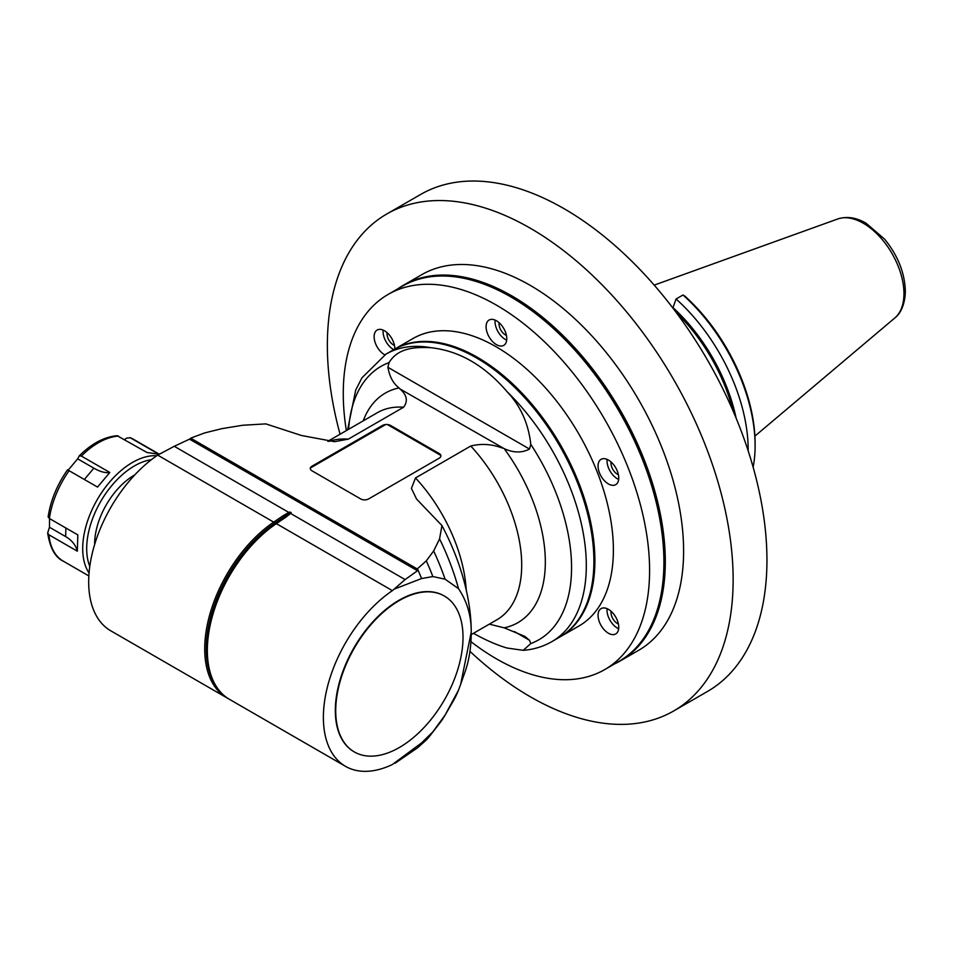 <?xml version="1.0" encoding="UTF-8"?>
<svg xmlns="http://www.w3.org/2000/svg" width="953" height="953" viewBox="0 0 953 953"><rect width="100%" height="100%" fill="white"/><g stroke="black" fill="none" stroke-linecap="round" stroke-linejoin="round"><path stroke-width="1.43" d="M748.165 450.817A138.435 79.921 -120 0 0 676.058 299.004L682.991 294.989A5200.974 3003.284 120.5 0 1 684.957 296.216A135.66 78.325 60 0 1 755.11 443.407L755.11 445.67A138.435 79.921 60 0 1 753.132 467.149M676.058 299.004L672.854 308.022M676.38 312.691A128.393 74.131 60 0 1 733.024 410.814M736.133 418.176A130.597 75.394 -120 0 0 672.854 307.497M682.991 294.989A138.435 79.921 60 0 1 755.11 445.67M469.948 651.34A286.924 165.655 -120 0 0 673.711 710.95A286.924 165.655 -120 0 0 673.711 379.639A286.924 165.655 -120 0 0 386.787 213.984A286.924 165.655 -120 0 0 331.191 392.85A286.924 165.655 -120 0 0 340.054 434.234M673.711 710.95L707.519 691.437A286.924 165.655 -120 0 0 707.519 360.127A286.924 165.655 -120 0 0 420.607 194.472L386.787 213.984M440.834 455.403L387.335 424.514M385.739 424.514L310.356 468.042M444.169 595.935A90.011 51.974 120 0 0 443.979 595.816A90.011 51.974 120 0 0 374.612 619.938A90.011 51.974 120 0 0 335.325 710.521A90.011 51.974 120 0 0 353.968 751.726A90.011 51.974 120 0 0 354.159 751.846M335.718 710.747A90.011 51.974 120 0 0 354.361 751.953A90.011 51.974 120 0 0 444.372 699.99A90.011 51.974 120 0 0 444.372 596.042A90.011 51.974 120 0 0 375.005 620.165A90.011 51.974 120 0 0 335.718 710.747M417.485 570.752L189.54 439.154A299.147 244.254 -60 0 1 190.814 438.237L417.64 569.191A299.147 244.254 -60 0 1 417.485 570.752L405.108 579.579L290.534 513.429L291.213 512.702L290.093 512.047A34.832 20.108 -60 0 1 284.435 516.669L285.566 517.312A34.832 20.108 120 0 0 291.213 512.702M290.093 512.047L288.83 512.44L174.256 446.29L189.54 439.154M405.108 579.579L392.386 590.634A106.891 61.719 120 0 0 327.939 684.933A106.891 61.719 120 0 0 345.522 766.343A106.891 61.719 120 0 0 392.386 764.52L421.583 742.887L432.865 731.856L445.099 715.072L458.512 690.139L460.68 684.218L471.235 632.053C471.354 615.912 467.101 601.45 458.512 588.656L445.099 579.198L432.865 576.553L421.583 578.542L395.102 588.787M421.583 578.542A194.09 112.061 -120 0 0 417.64 569.191M432.865 576.553A191.279 110.441 -120 0 0 426.301 560.852L417.664 568.56M191.35 437.892L204.704 432.912L221.846 428.659L242.741 425.252L265.827 423.882L301.374 435.473L334.586 441.68L348.31 439.142L403.584 407.229C408.17 401.142 406.967 395.042 399.998 388.943L504.185 448.649C513.512 452.925 521.946 453.044 529.487 449.03A290.105 214.675 -98.9 0 0 530.809 444.396A157.841 91.131 60 0 1 530.809 643.549L523.245 650.339L507.056 648.028C496.87 645.062 485.673 640.154 473.474 633.292M460.68 684.218L464.993 672.068A165.965 95.824 -120 0 0 471.235 632.053A165.965 95.824 -120 0 0 441.942 525.556L416.58 499.062L411.41 488.401L415.496 477.941L470.77 446.028C481.336 443.383 491.891 444.074 502.445 448.101M441.942 525.556L439.571 538.886L433.663 550.953L426.301 560.852M382.558 425.431A5.623 3.252 180 0 1 390.516 425.431L439.25 453.568A5.623 3.252 180 0 1 440.894 455.868A5.623 3.252 180 0 1 439.25 458.167L368.632 498.931A5.623 3.252 180 0 1 360.675 498.931L311.953 470.794A5.623 3.252 180 0 1 310.297 468.495A5.623 3.252 180 0 1 311.953 466.208L382.558 425.431L382.558 426.348M348.631 429.279A157.841 91.131 60 0 1 389.086 362.581A290.105 214.675 -98.9 0 0 387.907 367.298C389.527 376.59 393.232 383.475 399.021 387.931L399.998 388.943M530.809 643.549A290.105 100.113 -134.9 0 0 529.487 640.273L524.924 636.413L504.185 627.824L489.318 624.144M395.102 763.222L417.45 747.902L426.301 739.993A191.279 110.441 -120 0 0 430.565 734.989A191.279 110.441 -120 0 0 432.865 731.856M288.83 512.44L283.613 515.394L284.435 516.669L274.535 523.388L273.702 522.113A106.891 61.719 120 0 0 209.267 616.412A106.891 61.719 120 0 0 226.85 697.822L110.81 630.838A106.891 61.719 -60 0 1 93.239 549.416A106.891 61.719 -60 0 1 157.674 455.117L174.256 446.29M157.674 455.117L273.702 522.113L283.613 515.394M226.85 697.822A106.891 61.719 120 0 0 228.184 698.561M345.522 766.343L229.494 699.359A106.891 61.719 -60 0 1 207.349 650.422A106.891 61.719 -60 0 1 276.346 523.638L286.257 516.919L276.346 523.638L392.386 590.634M286.257 516.919L290.534 513.429M445.099 579.198A185.656 107.189 -120 0 0 433.663 550.953M458.512 588.656A177.222 102.316 -120 0 0 439.571 538.886M430.565 734.989L439.416 723.553A185.656 107.189 -120 0 0 445.087 715.119L453.151 701.205A177.222 102.316 -120 0 0 458.512 690.139M417.45 747.902A194.09 112.061 -120 0 0 421.583 742.887M94.645 544.461A56.263 32.485 -60 0 1 134.814 474.88M151.348 459.727A67.508 38.978 120 0 0 100.673 501.552A67.508 38.978 120 0 0 89.785 566.356M156.733 455.76A70.319 40.598 120 0 0 97.277 499.586A70.319 40.598 120 0 0 89.046 573.003M124.533 439.536L126.654 438.106L130.335 437.784L158.77 454.2L147 452.496L117.124 435.712C104.282 436.843 91.667 443.55 79.278 455.856L81.362 456.058L109.809 472.474L97.551 487.078L67.544 469.817C57.049 484.874 50.569 500.587 48.126 516.967L49.389 518.492L77.824 534.907L77.348 551.203L48.901 534.788L47.662 533.013L49.461 527.247L49.544 518.587M109.809 472.474C105.461 473.2 100.148 471.759 93.847 468.173L77.669 458.834L68.008 470.341M77.669 458.834L79.278 455.856M65.888 528.022L65.638 536.587C71.892 540.28 75.787 545.152 77.348 551.203M65.638 536.587L49.461 527.247M507.056 391.683C484.72 365.523 459.322 350.847 430.851 347.69A165.965 95.824 -120 0 0 385.977 354.123L393.565 349.751A165.965 95.824 60 0 1 521.458 394.208A165.965 95.824 60 0 1 593.898 561.234A165.965 95.824 60 0 1 559.53 637.212L551.942 641.583A165.965 95.824 -120 0 0 586.309 565.617A165.965 95.824 -120 0 0 507.056 391.683C520.552 405.942 528.462 423.513 530.809 444.396M389.086 362.581C398.271 347.202 416.556 347.035 430.851 347.69M560.019 636.914A165.965 95.824 -120 0 0 560.519 636.628A165.965 95.824 -120 0 0 594.446 548.594A165.965 95.824 -120 0 0 517.682 388.741A165.965 95.824 -120 0 0 394.554 349.167A165.965 95.824 -120 0 0 394.065 349.465M394.554 349.167L413.054 338.494A165.965 95.824 60 0 1 536.17 378.055A165.965 95.824 60 0 1 612.946 537.909A165.965 95.824 60 0 1 579.019 625.954L560.519 636.628M398.128 288.64A216.879 125.212 60 0 1 403.512 285.209A216.879 125.212 60 0 1 511.952 295.954A216.879 125.212 60 0 1 653.627 487.066A216.879 125.212 60 0 1 620.391 660.858A216.879 125.212 60 0 1 614.721 663.8M620.391 660.858L638.689 650.291A216.879 125.212 -120 0 0 638.689 399.867A216.879 125.212 -120 0 0 421.81 274.643L403.512 285.209M470.937 641.655A216.593 125.057 -120 0 0 604.738 669.578A216.593 125.057 -120 0 0 649.589 570.418A216.593 125.057 -120 0 0 555.051 352.443A216.593 125.057 -120 0 0 388.133 294.417A216.593 125.057 -120 0 0 346.344 430.601M608.407 633.221A14.629 8.446 60 0 1 598.841 620.332A14.629 8.446 60 0 1 601.093 608.61A14.629 8.446 60 0 1 615.721 617.056A14.629 8.446 60 0 1 615.709 633.948A14.629 8.446 60 0 1 608.407 633.221M608.407 483.933A14.629 8.446 60 0 1 598.841 471.044A14.629 8.446 60 0 1 601.093 459.322A14.629 8.446 60 0 1 615.721 467.768A14.629 8.446 60 0 1 615.709 484.66A14.629 8.446 60 0 1 608.407 483.933M496.43 344.641A14.629 8.446 60 0 1 486.876 331.751A14.629 8.446 60 0 1 489.115 320.029A14.629 8.446 60 0 1 503.744 328.475A14.629 8.446 60 0 1 503.744 345.367A14.629 8.446 60 0 1 496.43 344.641M384.786 354.826A14.629 8.446 60 0 1 384.464 354.647A14.629 8.446 60 0 1 374.91 341.758A14.629 8.446 60 0 1 377.15 330.036A14.629 8.446 60 0 1 388.562 334.11A14.629 8.446 60 0 1 394.804 349.024M388.133 294.417L402.452 286.15A216.593 125.057 60 0 1 569.37 344.176A216.593 125.057 60 0 1 663.907 562.151A216.593 125.057 60 0 1 619.057 661.311L604.738 669.578M619.545 661.013A216.593 125.057 -120 0 0 620.046 660.727A216.593 125.057 -120 0 0 664.908 561.579A216.593 125.057 -120 0 0 570.359 343.604A216.593 125.057 -120 0 0 403.453 285.566A216.593 125.057 -120 0 0 402.952 285.864M506.424 335.385A9.006 5.194 60 0 1 505.388 334.884A9.006 5.194 60 0 1 499.11 322.71M495.119 320.101A14.629 8.446 -120 0 0 505.388 339.482A14.629 8.446 -120 0 0 506.698 340.138M618.39 474.677A9.006 5.194 60 0 1 617.353 474.177A9.006 5.194 60 0 1 611.076 462.002M607.097 459.394A14.629 8.446 -120 0 0 617.353 478.763A14.629 8.446 -120 0 0 618.664 479.43M618.39 623.965A9.006 5.194 60 0 1 617.353 623.465A9.006 5.194 60 0 1 611.076 611.29M607.097 608.681A14.629 8.446 -120 0 0 617.353 628.063A14.629 8.446 -120 0 0 618.664 628.718M394.459 345.391A9.006 5.194 60 0 1 393.422 344.891A9.006 5.194 60 0 1 387.132 332.704M383.154 330.095A14.629 8.446 -120 0 0 393.422 349.477A14.629 8.446 -120 0 0 393.72 349.656M654.211 285.114L837.735 218.976A57.442 33.164 60 0 1 863.335 223.264A57.442 33.164 60 0 1 903.956 293.619A57.442 33.164 60 0 1 894.867 317.933L754.907 436.117M327.796 441.31L377.4 412.673A119.554 69.021 60 0 1 403.584 407.229M348.31 439.142A119.554 69.021 -120 0 0 329.047 441.418M399.021 387.931A132.538 76.526 -120 0 0 363.212 420.869M514.417 631.565L529.487 640.273M504.185 627.824A132.538 76.526 -120 0 0 504.185 448.649M470.77 446.028A119.554 69.021 60 0 1 496.954 619.736L471.223 634.603M207.361 649.982A105.819 61.087 -60 0 1 207.349 649.541A105.819 61.087 -60 0 1 275.655 524.043L274.535 523.388A105.819 61.087 120 0 0 215.866 685.731M466.231 589.99A119.554 69.021 -120 0 0 415.496 477.941M130.335 437.784A70.319 40.598 -60 0 1 133.515 439.309L159.151 454.116M81.362 456.058A70.319 40.598 -60 0 1 118.565 436.081M49.389 518.492A70.319 40.598 -60 0 1 69.116 470.651M88.843 575.934L63.196 561.114A70.319 40.598 -60 0 1 48.901 534.788M93.847 468.173L84.376 479.466M529.487 449.03L387.907 367.298M390.516 426.348L390.516 425.431M439.25 453.568L439.25 454.486M311.953 467.125L311.953 466.208M894.867 317.933C898.453 315.288 904.933 307.688 905.35 291.189C904.766 272.796 897.857 255.44 884.587 239.132L866.063 223.216C856.223 217.498 846.788 216.081 837.735 218.976M207.349 649.541L207.349 650.422M63.196 561.114C55.214 557.41 50.032 548.046 47.662 533.013M129.953 437.594L133.515 439.309M385.977 354.123L361.949 377.805L355.695 390.099L347.595 429.874M551.942 641.583C543.186 646.599 533.62 649.517 523.245 650.339"/></g></svg>
